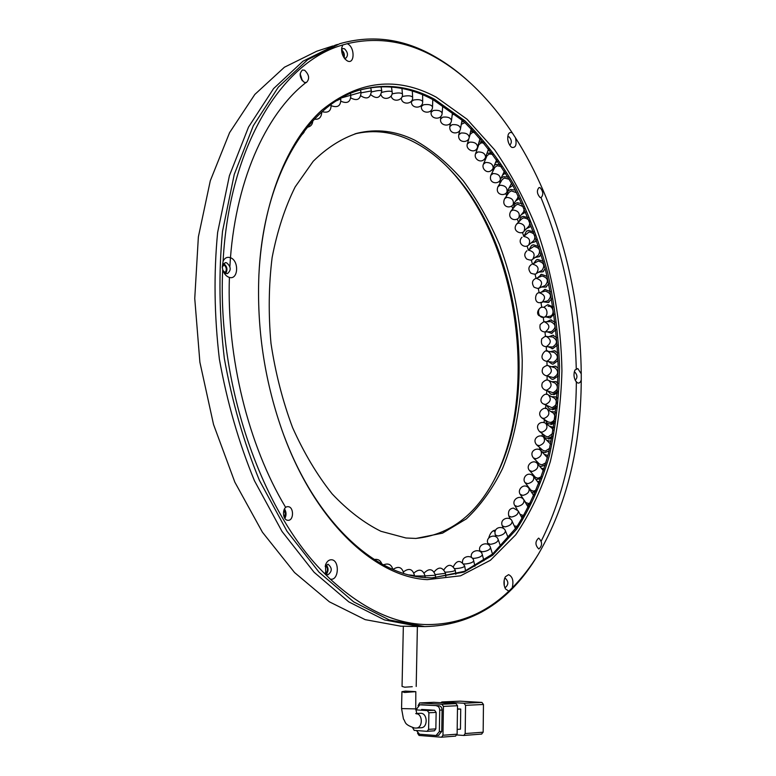 <?xml version="1.0" encoding="UTF-8"?>
<svg xmlns="http://www.w3.org/2000/svg" width="776" height="776" viewBox="0 0 776 776"><rect width="100%" height="100%" fill="white"/><g stroke="black" fill="none" stroke-linecap="round" stroke-linejoin="round"><path stroke-width="1.16" d="M342.817 44.95L341.712 47.899C341.295 52.186 342.468 55.988 345.242 59.277L347.192 60.809C354.661 65.126 355.195 47.569 347.726 43.941L347.212 43.698C377.999 36.482 407.904 41.332 436.927 58.248C449.081 65.271 460.682 73.943 471.73 84.274C486.591 98.232 500.142 114.489 512.393 133.045L512.014 132.812C510.327 132.007 509.056 132.638 508.193 134.694C507.106 139.137 507.999 143.124 510.86 146.645L511.898 147.411C515.73 147.964 516.923 144.753 515.468 137.788C557.197 203.457 580.516 290.602 581.243 373.799L577.79 368.542L574.929 370.084C573.367 374.226 573.803 378.164 576.248 381.899L577.81 383.005C579.391 383.354 580.535 382.316 581.253 379.881C580.943 447.296 566.674 505.36 538.437 554.074C530.677 566.8 521.928 578.072 512.189 587.888C513.838 581.04 512.635 576.626 508.581 574.657L505.341 576.791C503.449 580.826 503.508 584.881 505.496 588.955L508.852 591.147C485.369 613.612 457.879 624.758 426.373 624.573C394.499 623.856 362.479 608.714 330.324 579.148L325.774 574.696C262.938 513.935 217.164 385.866 222.702 269.563L222.266 267.225L223.1 261.182C229.221 145.025 282.571 61.576 342.817 44.95L347.212 43.698M344.156 57.928L345.834 58.181C348.375 55.465 347.929 52.322 344.505 48.772L342.856 48.539L341.585 49.742M469.364 82.101C458.587 72.158 447.277 63.768 435.462 56.939C404.432 38.819 372.529 34.406 339.743 43.708L307.684 59.694L278.341 87.106L253.335 125.683L234.265 174.396L222.518 231.326C218.589 272.541 219.191 314.92 224.332 358.454C232.072 401.58 243.771 442.213 259.417 480.363L286.975 531.211L319.014 572.164L353.71 601.904L389.28 619.956L424.724 626.601C472.245 625.408 509.861 601.701 537.584 555.49L538.515 553.948M222.702 269.563L222.964 270.426C224.293 274.064 226.349 276.363 229.114 277.333C238.474 280.621 239.396 260.096 230.036 257.584C226.999 256.788 224.691 257.991 223.1 261.182M222.974 270.455L226.039 273.511L227.446 273.598C231.374 270.271 231.073 266.653 226.553 262.754L225.098 262.666L222.275 267.361M330.324 579.148L330.886 579.216C339.025 580.205 339.626 559.981 331.498 559.758C328.83 559.709 326.832 561.455 325.493 564.996L325.774 574.696M325.192 572.892L327.87 574.841C332.293 571.485 332.361 567.945 328.054 564.239L325.144 566.257M512.189 587.888L508.852 591.147M504.662 587.16L505.477 587.413C508.61 584.561 508.6 581.563 505.467 578.43L504.516 578.692M581.243 373.799L581.253 379.881M575.113 380.085L575.356 380.085C577.596 377.708 577.441 375.07 574.909 372.16L574.201 372.179M512.393 133.045L515.468 137.788M509.56 144.976L509.968 144.947C512.014 142.638 511.723 139.942 509.085 136.848L507.717 136.857M287.77 520.289L288.226 520.308C293.91 520.473 293.949 507.067 288.284 506.699L287.76 506.68C282.086 506.524 282.086 519.998 287.77 520.289M284.889 518.436C286.528 515.157 286.392 511.976 284.491 508.891M538.748 548.942L538.942 548.952C542.482 545.567 542.434 541.968 538.787 538.166L538.563 538.156C535.033 541.57 535.091 545.169 538.748 548.942M540.067 197.463L541.066 197.628C543.607 194.776 543.287 191.459 540.106 187.685L539.087 187.52C536.555 190.392 536.885 193.709 540.067 197.463M304.202 82.295L306.355 82.547C309.857 78.948 309.285 74.855 304.648 70.257L302.446 69.995C298.964 73.633 299.546 77.736 304.202 82.295M302.397 80.84L300.128 73.681M427.217 579.643L460.556 575.811L490.403 560.282L515.71 534.829C530.153 513.663 541.687 489.278 550.3 461.681C557.197 432.824 561.077 402.54 561.931 370.831C561.135 322.884 552.619 274.471 536.943 229.502C525.245 200.315 511.132 173.756 494.603 149.797L467.026 119.203L436.199 97.136C396.846 76.097 358.764 80.413 321.943 110.085C287.392 141.106 262.472 201.935 258.903 274.908C256.749 327.86 264.335 379.309 281.669 429.254C313.485 520.473 374.556 577.121 427.217 579.643M284.346 436.578C316.569 522.461 374.983 574.967 425.655 577.625L431.951 577.877L464.106 572.048L492.702 555.189L516.787 529.009C530.464 507.62 541.299 483.244 549.301 455.871C555.645 427.334 559.059 397.496 559.554 366.369C558.419 334.951 554.462 303.765 547.71 272.822C539.417 242.422 528.572 213.788 515.186 186.9C500.462 161.447 483.7 139.418 464.892 120.813L434.657 99.328C410.659 86.388 386.235 83.158 361.393 89.628C309.546 102.762 264.296 173.688 259.077 271.61M344.078 57.822C344.874 54.65 344.04 52.002 341.585 49.868M403.501 626.213L419.36 626.504L384.411 619.898L348.793 601.885L314.067 572.242L281.998 531.414L254.441 480.722C238.795 442.698 227.106 402.191 219.385 359.21C214.263 315.803 213.672 273.559 217.629 232.46L229.415 175.686L248.524 127.099L273.579 88.59L302.98 61.217L335.096 45.231L302.98 61.217L273.579 88.59L248.524 127.099L229.415 175.686L217.629 232.46C213.672 273.559 214.263 315.803 219.385 359.21C227.106 402.191 238.795 442.698 254.441 480.722L281.998 531.414L314.067 572.242L348.793 601.885L384.411 619.898L419.36 626.504L424.181 626.581M225.738 273.404C227.872 269.524 227.145 266.236 223.546 263.539M326.26 574.23C328.646 571.078 328.626 567.964 326.192 564.889M504.293 585.841L504.187 580.012M508.474 142.609L507.766 139.476M432.61 577.887L464.436 571.32L492.673 553.948L516.399 527.457C529.843 505.952 540.465 481.518 548.283 454.173C554.442 425.694 557.711 395.954 558.08 364.972C556.828 333.719 552.803 302.718 545.984 271.969C537.652 241.772 526.797 213.342 513.431 186.657C498.725 161.398 482.003 139.544 463.272 121.075L433.154 99.755C409.136 86.825 384.702 83.604 359.841 90.084L359.637 90.142M541.25 541.066C564.259 494.807 575.957 441.622 576.355 381.511C575.957 441.622 564.259 494.807 541.25 541.066M576.258 368.668C574.822 308.993 563.066 251.987 540.998 197.637C563.066 251.987 574.822 308.993 576.258 368.668M421.135 727.742L421.281 727.733C428.051 727.548 427.644 713.338 420.883 713.289L416.615 713.483M404.626 692.464L401.929 691.678L405.411 691.096L415.81 691.649L404.626 692.464M465.551 705.345L483.458 704.472L483.157 732.195L465.183 733.562L465.551 705.345L463.99 703.24L442 701.96L460.081 701.164L481.906 702.416L463.99 703.24M457.471 708.866L460.731 709.07L460.449 729.168L457.18 729.401M456.967 734.969L463.767 735.464L465.183 733.562M440.729 702.716L442 701.96M481.547 734.067L483.157 732.195M483.458 704.472L481.906 702.416M457.471 709.235L460.731 709.07M433.891 702.309L455.949 703.609L441.864 704.259L419.68 702.93L433.639 702.319M457.52 705.723L457.113 734.174L442.97 735.25L443.435 706.403L457.52 705.723L455.949 703.609M455.473 736.094L457.113 734.174M419.68 702.93L418.06 705.636M417.527 733.145L419.05 735.454L441.331 737.2L455.687 736.094M438.459 735.318L441.748 731.438L442.097 710.021C441.942 707.518 440.894 706.092 438.954 705.723L421.96 704.753M442.97 735.25L441.544 737.19M441.864 704.259L443.435 706.403M416.828 709.671L416.848 708.701L419.767 704.831L422.474 704.724M438.954 705.723L420.068 704.831M436.568 705.84C438.508 706.199 439.555 707.644 439.711 710.147L442.097 710.021M441.748 731.438L439.352 731.613L439.711 710.147M439.352 731.613L436.063 735.502L419.506 734.222L416.46 730.536M427.314 731.302L434.415 730.808L435.85 728.868L436.131 712.387L434.57 710.234L421.601 709.439M434.57 710.234L427.334 710.603L415.771 709.865M435.85 728.868L428.594 729.372L428.895 712.775L436.131 712.387M412.648 727.723L414.18 730.361L426.945 731.332L434.415 730.808M428.594 729.372L427.149 731.322M427.334 710.603L428.895 712.775M415.732 713.551L416.896 713.93L415.752 708.895L415.81 691.649M416.198 686.469L417.381 626.513L403.345 626.213L402.046 686.43L404.742 687.197L412.26 686.702M507.756 536.555L509.289 536.885M508.358 538.01L505.418 530.842C505.186 533.452 502.683 535.168 497.911 536.003L495.311 534.984L496.116 536.934M514.284 525.934L517.165 526.361M516.312 527.593L515.07 527.632M520.007 514.245L522.646 515.283L524.333 514.973M527.719 506.427L528.902 506.621M523.538 516.35L521.22 516.544M534.014 495.971L529.009 488.453C529.678 491.829 527.641 494.147 522.878 495.398L520.221 494.36L525.672 502.45L528.33 503.498L530.803 502.848M532.821 494.176L534.635 494.564M530.037 504.381L526.758 504.807M539.068 483.7L533.529 476.338C534.48 479.859 532.569 482.313 527.796 483.69L525.148 482.701L530.803 490.131L533.442 491.13L536.555 490.044M537.332 481.392L539.708 482.003M535.838 491.771L531.676 492.459M528.825 488.201L528.951 487.697M543.53 470.886L537.477 463.718C538.728 467.375 536.953 469.955 532.161 471.469L529.552 470.547L535.382 477.298L537.981 478.229L541.619 476.658M541.231 468.132L544.141 468.966M540.94 478.598L535.935 479.539M533.19 475.94L533.296 474.893M547.381 457.685L540.853 450.662C542.424 454.416 540.794 457.122 535.973 458.781L533.432 457.947L539.407 464.019L541.949 464.853L545.994 462.738M544.519 454.445L547.943 455.502M545.353 464.931L541.561 466.357L539.475 466.066M537.176 463.398L537.089 461.662M550.611 444.153L543.637 437.198C545.557 441.04 544.083 443.862 539.233 445.686L536.779 444.958L542.88 450.332L545.324 451.069L549.689 448.324M547.196 440.399L550.834 441.35M549.098 450.846L545.004 452.602L541.929 451.777M541.134 450.953L540.319 448.082M553.249 430.389L551.978 428.139L545.819 423.405C548.128 427.295 546.828 430.234 541.929 432.222L539.611 431.621L545.8 436.296L548.118 436.907L552.716 433.445M548.739 439.138L551.872 438.003M549.253 426.043L553.725 427.469M552.182 436.384L547.866 438.479L544.781 437.674L543.006 434.182M555.267 416.663L553.637 413.346L547.419 409.321C550.126 413.22 549.01 416.266 544.073 418.448L541.92 417.983L548.176 421.95L550.32 422.425C552.696 422.008 554.287 420.514 555.112 417.925M551.018 424.588L554.374 423.211M550.698 411.445L554.568 411.92L555.713 412.987M554.607 421.62L550.135 424.026L547.274 423.395L545.15 420.029M551.949 407.681C556.916 405.295 557.828 402.181 554.675 398.321L548.409 394.994C551.561 398.864 550.64 402.007 545.654 404.422L543.704 404.083L551.949 407.681M552.716 409.767L556.237 408.166M557.139 397.807L555.471 396.827L557.11 398.253M551.523 396.652L555.471 396.827M556.392 406.595L551.823 409.311L549.243 408.855L546.76 405.664M548.797 380.502C547.061 379.309 544.907 380.095 542.327 382.869C541.202 386.079 542.085 388.446 544.985 389.959L552.987 392.724C558.002 390.095 558.701 386.885 555.092 383.111L548.797 380.502C552.415 384.295 551.707 387.515 546.673 390.173L544.907 389.921M553.822 394.722L557.459 392.918M551.736 381.724L555.742 381.559L557.905 383.315M557.546 391.385L552.929 394.363L550.688 394.082L547.856 391.114M548.583 365.874C547.778 364.914 545.935 365.515 543.064 367.688C541.308 371.413 542.201 374.061 545.751 375.642L553.453 377.592C558.507 374.692 558.982 371.423 554.879 367.785L548.583 365.874C552.696 369.531 552.211 372.82 547.138 375.749L545.673 375.623M551.367 366.718L555.373 366.165L558.109 368.202M558.08 376.03L553.453 379.251L551.62 379.105L548.448 376.428M546.673 351.159L547.778 351.188C545.916 348.017 536.885 358.454 546.003 361.189L553.337 362.334C558.419 359.133 558.652 355.815 554.054 352.382L547.778 351.188C552.396 354.642 552.153 357.988 547.051 361.209L545.955 361.18M550.407 351.683L554.374 350.733L557.731 352.964M557.992 360.588L553.404 363.993L552.017 363.973L548.535 361.645M545.664 336.512L546.401 336.493C546.129 335.756 544.577 336.532 541.745 338.84C540.736 343.593 542.065 346.193 545.741 346.62L552.648 346.998C557.74 343.477 557.731 340.14 552.628 336.968L546.401 336.493C551.513 339.684 551.523 343.05 546.411 346.591L545.635 346.61M548.904 336.677L552.764 335.29L556.77 337.647M557.313 345.107L552.774 348.666L548.147 346.775M550.727 331.662L551.397 331.633C556.47 327.782 556.208 324.436 550.611 321.603L544.451 321.836C550.058 324.688 550.32 328.054 545.227 331.934L544.849 331.973M546.857 321.739L550.553 319.925L555.218 322.292M556.033 329.635L551.581 333.302L547.264 331.847M549.573 316.278L549.689 316.259C555.15 315.531 553.492 305.23 548.089 306.316M544.306 306.908L547.837 304.658L553.084 306.937M554.171 314.222L549.99 317.908L545.887 316.899M538.932 292.843C535.566 292.251 533.306 302.436 539.485 302.747L547.701 300.875C552.037 296.432 551.251 293.163 545.344 291.087L539.378 292.746C545.305 294.841 546.1 298.13 541.755 302.601L541.241 302.708M541.27 292.193L545.043 289.438L550.368 291.63M551.726 298.915L548.186 302.475L543.995 301.942M535.411 278.594C532.035 280.456 531.589 283.337 534.082 287.236C537.409 288.565 539.155 288.817 539.32 287.974L545.13 285.549C548.904 280.951 547.885 277.76 542.065 275.994L536.226 278.361C542.075 280.146 543.103 283.356 539.32 287.974L538.447 288.226M537.768 277.643L541.697 274.355L547.07 276.421M548.729 283.754L545.8 287.091L541.59 287.023M536.332 273.472L541.978 270.339C545.208 265.644 543.957 262.56 538.234 261.075L532.559 264.15C538.302 265.654 539.562 268.758 536.332 273.472C535.954 274.471 534.121 274.374 530.832 273.171C528.087 269.65 528.281 266.779 531.414 264.548M533.801 263.258L536.303 259.989L537.807 259.465L543.19 261.357M545.179 268.787L542.812 271.804L538.651 272.182M532.782 259.135L538.243 255.314C540.94 250.59 539.485 247.612 533.869 246.39L528.369 250.163C534.014 251.405 535.488 254.392 532.782 259.135C532.132 260.435 530.105 260.397 526.691 259.029C524.072 256.138 524.159 253.383 526.943 250.755M529.387 249.086L531.502 245.585L533.384 244.799L538.738 246.496M541.085 254.062L539.223 256.681L535.159 257.477M528.669 245.032L533.927 240.511C536.138 235.817 534.489 232.965 528.99 231.985L523.693 236.447C529.222 237.456 530.881 240.308 528.669 245.032C524.256 249.203 516.651 242.471 522.025 237.243M524.518 235.138L526.244 231.471L528.446 230.424L533.723 231.888M536.458 239.609L535.042 241.792L531.104 242.936M524.023 231.209L529.048 226.01C530.813 221.373 528.99 218.667 523.587 217.891L521.734 218.881L516.661 224.031L518.513 223.051C523.945 223.837 525.779 226.563 524.023 231.209C522.161 235.167 511.248 231.326 516.661 224.031M519.192 221.461L520.531 217.678L522.985 216.368L528.136 217.59M530.997 226.446L526.506 228.639M523.47 206.862L517.679 204.175L515.681 205.349L510.86 211.188L512.858 210.015C518.184 210.616 520.182 213.187 518.834 217.736L523.616 211.858L524.207 208.511M513.411 208.094L514.372 204.253L517.029 202.691L521.986 203.651M525.624 212.1L521.346 214.642M516.632 192.729L511.287 190.877L509.172 192.225L504.623 198.724L506.738 197.385C511.976 197.822 514.11 200.237 513.14 204.651L517.64 198.113L518.174 195.765M507.174 195.077L507.776 191.226L510.579 189.441L515.283 190.139M519.454 198.365L515.652 201.003M509.318 179.304L504.41 178.053L502.227 179.547L497.969 186.706L500.151 185.212C505.312 185.503 507.572 187.763 506.941 192.011L511.559 183.252M501.17 178.063L503.653 176.666L508.028 177.112M512.781 185.464L509.425 187.773M500.491 182.467L500.277 179.867C498.357 184.727 488.152 183.631 490.898 175.172L493.138 173.552C498.221 173.698 500.598 175.812 500.268 179.877L504.419 171.156M501.48 166.52L497.067 165.744L494.836 167.364L490.898 175.172M494.428 165.239L496.262 164.415L500.239 164.628M505.593 173.048L502.683 175.017M493.352 170.313L492.915 168.761M493.119 154.395L489.278 154.017L487.018 155.734L483.429 164.172L485.689 162.456C490.723 162.475 493.206 164.415 493.138 168.295L496.785 159.546M486.979 153.318L491.906 152.756M497.92 161.185L495.457 162.785M485.766 158.673L485.378 157.8M484.234 142.988L481.062 142.91L478.792 144.705L475.562 153.755L477.841 151.97C482.817 151.863 485.398 153.648 485.582 157.305C482.119 164.822 473.302 159.226 475.562 153.755M479.005 142.124L483.05 141.562M489.763 149.923L487.745 151.145M474.844 132.366L472.438 132.492L470.159 134.335L467.336 143.967L469.606 142.144C474.543 141.93 477.211 143.541 477.609 146.974C475.465 154.579 465.251 149.652 467.336 143.967M470.566 131.678L473.67 131.125M481.11 139.302L479.578 140.146M464.96 122.608L461.274 124.325M461.691 122.007L463.776 121.531M471.954 129.369L470.993 129.844M454.59 113.8L452.195 114.974M452.427 113.151L453.397 112.869M443.804 106.05L442.679 106.719M300.099 74.826L301.719 79.928M284.035 509.793L285.267 513.634L284.365 517.582M448.208 167.791L448.47 168.082C518.038 240.647 539.727 392.025 494.225 479.81M354.913 133.87C374.003 129.427 392.899 131.755 411.59 140.834C425.51 147.663 438.518 157.48 450.613 170.284C519.503 242.073 540.61 393.034 494.671 478.957C475.707 515.245 449.343 535.071 415.577 538.457M400.92 626.203L365.186 619.646L329.393 601.837L294.54 572.533L262.414 532.2L234.837 482.139L213.536 424.501L199.878 362.159L194.747 298.469L198.365 236.932L210.296 180.769L229.58 132.648L254.819 94.449L284.423 67.221L316.753 51.226L332.826 45.968M414.549 140.078C432.057 149.972 448.305 163.561 463.291 180.847C477.298 199.83 489.375 221.111 499.502 244.683C513.266 281.698 520.841 320.265 522.238 360.365C522.18 399.679 515.536 436.975 502.47 468.714C492.634 488.705 480.596 505.428 466.376 518.872L442.562 533.131L415.936 538.447L405.964 537.991L380.919 531.288C364.041 522.917 347.755 510.433 332.079 493.817C317.083 474.97 303.92 452.893 292.581 427.595C282.61 400.872 275.412 372.8 270.989 343.361C268.321 313.795 268.7 285.19 272.124 257.535C277.245 231.073 284.918 207.541 295.161 186.919L313.194 161.292C326.871 147.809 341.566 138.458 357.27 133.22C376.554 128.564 395.644 130.853 414.549 140.078M223.003 264.276L223.245 264.344C226.611 266.779 227.174 269.65 224.924 272.948M325.639 565.471C328.035 568.158 328.054 570.893 325.697 573.668M504.051 580.885L504.119 584.968M341.624 50.673C343.574 52.428 344.243 54.582 343.652 57.143M285.306 506.815C248.465 445.22 226.582 357.59 229.405 277.41M229.88 266.546C234.449 182.99 265.091 114.654 305.725 82.741M415.325 626.436L417.381 626.475M495.001 531.764L493.4 530.706M532.714 475.484L533.005 474.543M536.332 462.729L536.711 461.274M539.427 449.634L539.844 447.655M541.997 436.219L542.414 433.735M544.044 422.532L544.422 419.574M545.577 408.593L545.867 405.198M546.585 394.45L546.77 390.677M547.08 380.124L547.119 376.05M547.051 365.671L546.934 361.354M546.498 351.121L546.226 346.649M545.431 336.512L544.995 331.963M543.85 321.894L543.248 317.326M541.755 307.306L540.998 302.766M539.145 292.785L538.243 288.303M536.032 278.341L534.994 273.996M532.414 264.015L531.259 259.873M528.281 249.843L527.059 245.982M523.645 235.875L522.384 232.364M518.504 222.159L517.252 219.045M512.878 208.744L511.685 206.076M506.757 195.678L505.671 193.486M500.171 183.01L499.23 181.312M493.109 170.788L492.372 169.585M485.592 159.08L485.097 158.343M469.267 137.381L469.247 137.362C468.326 143.337 457.52 143.075 458.752 134.879L461.012 133.026C465.92 132.706 468.665 134.151 469.247 137.352L471.265 128.671M487.997 544.451L487.988 543.792M488.715 538.01C490.16 532.996 492.479 530.347 495.66 530.066L495.544 530.066M416.712 713.658C423.017 714.774 422.716 727.917 416.373 728.063L414.597 728.053C403.423 724.25 406.013 722.155 403.462 719.012L401.561 708.595L401.929 691.678M415.752 708.895L401.561 708.595M515.555 528.669L512.111 521.259C512.082 524.081 509.687 525.963 504.933 526.894L502.305 525.847L503.517 528.446M522.238 518.504L518.29 510.967C518.475 513.993 516.195 516.021 511.442 517.058L508.784 515.982L510.521 519.26M528.398 507.582L523.926 500.016C524.343 503.226 522.18 505.399 517.427 506.534L514.76 505.477L517.185 509.531M544.102 321.865L544.451 321.836C544.762 321.012 543.346 321.904 540.193 324.504C539.272 329.14 540.862 331.624 544.946 331.963L551.115 331.662M542.007 307.257C547.429 306.18 549.098 316.55 543.627 317.277L543.501 317.297C538.059 318.344 536.449 307.956 541.949 307.267L542.007 307.257M452.088 124.684C456.967 124.257 459.78 125.528 460.537 128.476C459.877 134.578 448.984 134.82 449.828 126.527L452.088 124.684M442.844 117.157C447.704 116.633 450.584 117.719 451.486 120.416C450.992 127.477 439.332 126.11 440.613 118.971L442.844 117.157M433.318 110.502C438.178 109.882 441.117 110.784 442.136 113.209C441.961 120.367 430.156 119.514 431.107 112.268L433.318 110.502M423.55 104.779C428.4 104.062 431.388 104.77 432.513 106.913C432.649 114.15 420.718 113.81 421.358 106.467L423.55 104.779M413.579 100.026C418.429 99.212 421.455 99.726 422.668 101.578C423.114 108.882 411.067 109.047 411.396 101.627L413.579 100.026M401.958 96.893L403.433 96.302C408.292 95.39 411.348 95.71 412.619 97.252C413.385 104.411 401.609 105.4 401.27 98.067M391.996 94.061L393.151 93.644C398.02 92.635 401.114 92.751 402.424 93.974C403.471 100.725 392.549 102.839 391.143 95.972M381.821 92.431L382.791 92.111C387.68 91.005 390.794 90.908 392.123 91.801C393.403 98.203 383.295 101.219 381.035 94.876M371.52 92.014L372.402 91.733C377.311 90.53 380.424 90.21 381.763 90.773C380.385 98.057 376.787 99.415 370.947 94.837M361.17 92.819L371.384 90.918C370.501 98.096 367.019 99.745 360.927 95.875M341.382 97.941L361.053 92.286C360.607 99.347 357.251 101.268 350.965 98.028M336.765 100.676L340.742 98.746C341.033 105.72 337.899 108.058 331.333 105.759M320.178 111.705L321.118 110.832M414.471 576.112L414.5 575.53L409.146 574.929M425.083 577.587L425.083 575.986L414.481 575.996M435.559 577.78L435.433 575.229L425.073 575.889M445.822 576.636L445.521 573.309L435.375 574.599M455.822 574.318L455.289 570.244C454.202 571.214 451.186 571.854 446.219 572.154L445.298 572.145M465.532 570.864L464.698 566.092C463.718 567.382 460.769 568.216 455.851 568.604L454.804 568.575M474.912 566.315L473.729 560.912C472.865 562.484 469.994 563.512 465.115 563.997L463.854 563.929M483.914 560.708L482.342 554.743C481.615 556.596 478.831 557.808 473.981 558.371L472.312 558.206M492.508 554.093L490.51 547.633C489.937 549.757 487.241 551.144 482.42 551.794L479.888 550.921L480.072 551.503M500.656 546.517L498.211 539.65C497.794 542.026 495.195 543.578 490.403 544.325L487.842 543.365L488.298 544.645M335.096 45.231L337.482 44.455M538.437 554.074L537.584 555.49M359.841 90.084L361.393 89.628M481.76 734.067L463.767 735.464M459.945 701.164L441.864 701.96M419.535 702.93L433.745 702.309M419.767 704.831L422.173 704.724M436.481 735.502L438.876 735.318M416.373 728.063L421.281 727.733M505.418 530.842C503.624 525.43 493.022 526.477 495.311 534.984M512.111 521.259C510.511 515.613 499.152 518.329 502.305 525.847M518.29 510.967L513.421 508.076C509.386 508.62 507.843 511.258 508.784 515.982M523.926 500.016C520.269 493.769 511.074 499.948 514.76 505.477M529.009 488.453C524.547 482.119 516.748 489.365 520.221 494.36M533.529 476.338C527.68 470.314 521.511 478.433 525.148 482.701M537.477 463.718C533.578 458.432 524.818 465.503 529.552 470.547M540.853 450.662C537.438 446.501 528.281 451.322 533.432 457.947M543.637 437.198C539.97 433.26 531.211 438.828 536.779 444.958M542.618 452.398L542.017 451.865M553.744 427.343L553.016 426.781M545.819 423.405C540.94 420.223 534.033 425.287 539.611 431.621M545.664 438.333L544.781 437.674M555.451 412.493L554.568 411.92M547.419 409.321C545.46 405.421 535.217 412.221 541.92 417.983M548.166 423.958L547.274 423.395M548.409 394.994C544.471 391.279 536.817 401.008 543.704 404.083M550.135 409.321L549.243 408.855M556.635 381.928L555.742 381.559M551.59 394.441L550.688 394.082M556.266 366.437L555.5 366.204M552.512 379.367L551.62 379.105M555.267 350.897L554.51 350.752M552.91 364.128L552.017 363.973M553.647 335.368L552.9 335.3M552.774 348.754L551.891 348.705M551.426 319.887L550.688 319.916M552.095 333.292L551.222 333.331M549.689 316.259L543.627 317.277L538.854 315.56C535.392 312.427 540.144 306.801 541.949 307.267M550.853 317.762L549.99 317.908M549.03 302.233L548.186 302.475M545.305 289.332L544.461 289.564M546.624 286.742L545.8 287.091M541.454 274.326L540.62 274.665M543.607 271.358L542.812 271.804M537.108 259.562L536.303 259.989M539.999 256.138L539.223 256.681M532.278 245.051L531.502 245.585M535.789 241.152L535.042 241.792M526.991 230.841L526.244 231.471M521.249 216.95L520.531 217.678M518.834 217.736C515.274 222.13 506.641 218.425 510.86 211.188M515.06 203.428L514.372 204.253M519.493 198.452L519.066 199.083M513.14 204.651C509.599 209.316 501.18 206.484 504.623 198.724M508.425 190.304L507.776 191.226M506.941 192.011C504.72 196.794 494.632 194.727 497.969 186.706M493.138 168.295C488.579 175.822 481.062 169.071 483.429 164.172M488.667 148.507L485.582 157.305M480.15 138.186L477.609 146.974M459.809 130.397L458.752 134.879M462.05 119.999L460.537 128.476M450.487 122.967L449.828 126.527M452.553 112.219L451.486 120.416M440.972 116.216L440.613 118.971M442.786 105.391L442.136 113.209M431.281 110.27L431.107 112.268M432.795 99.561L432.513 106.913M421.407 105.235L421.358 106.467M422.629 94.769L422.668 101.578M412.328 91.054L412.619 97.252M401.929 88.454L402.424 93.974M391.492 87.019L392.123 91.801M381.055 86.766L381.763 90.773M370.685 87.727L371.384 90.918M360.423 89.9L361.053 92.286M350.393 93.518L350.82 94.885C350.771 101.879 347.532 104.023 341.1 101.317M331.09 104.498C331.294 110.91 328.306 113.296 322.147 111.666M321.807 111.967C321.439 117.438 318.965 119.824 314.406 119.135M312.796 120.843C312.592 124.47 310.73 126.614 307.209 127.293M304.046 131.299C304.745 131.6 303.591 133.162 300.603 136.004M358.376 547.885L357.688 547.303M370.579 557.09L365.37 553.385M381.821 563.987C380.541 560.388 378.019 558.895 374.245 559.496M392.869 569.39C391.405 564.433 388.272 562.93 383.47 564.88M403.762 573.406C402.036 567.101 398.447 565.782 393.005 569.448M414.5 575.53C412.706 568.973 409.068 567.731 403.578 571.815M425.083 575.986C422.949 569.506 419.263 568.478 414.025 572.93M435.433 575.229C432.901 568.789 429.176 568.022 424.239 572.94M445.521 573.309C442.533 566.887 438.77 566.412 434.201 571.873M455.289 570.244C451.797 563.861 448.014 563.696 443.92 569.759M464.698 566.092C460.653 559.777 456.88 559.952 453.368 566.625M473.729 560.912C472.72 554.258 461.691 555.664 462.554 562.513M482.342 554.743C480.945 547.769 469.431 550.533 471.459 557.459M490.51 547.633C488.802 540.717 477.415 544.122 479.888 550.921M498.211 539.65C496.223 532.889 485.087 536.73 487.842 543.365M450.613 170.284L448.47 168.082M403.345 626.242L400.368 626.193M357.27 133.22L355.563 133.685"/></g></svg>
